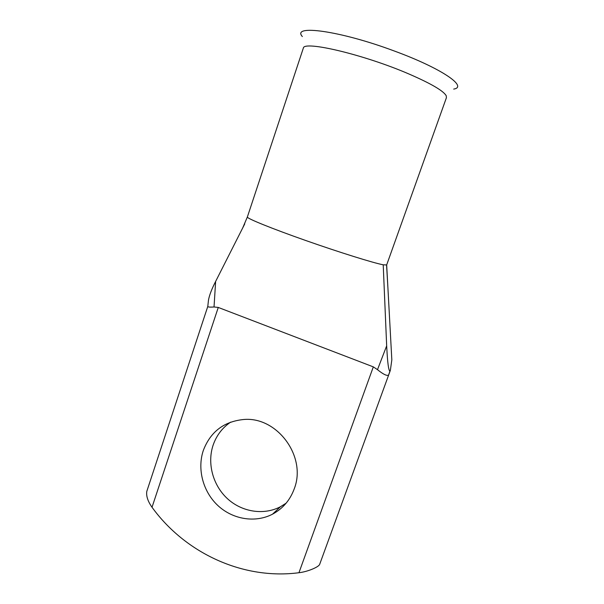 <?xml version="1.0" encoding="UTF-8"?>
<svg xmlns="http://www.w3.org/2000/svg" width="604" height="604" viewBox="0 0 604 604"><rect width="100%" height="100%" fill="white"/><g stroke="black" fill="none" stroke-linecap="round" stroke-linejoin="round"><path stroke-width="0.91" d="M203.322 450.448C197.032 469.119 202.997 491.694 217.901 505.571C232.797 519.455 255.266 523.177 272.532 514.17C282.785 508.659 290.003 500.255 294.193 488.961C307.066 456.677 277.055 416.164 243.442 419.523C223.79 421.577 210.411 431.89 203.322 450.448M286.137 503.17L280.399 506.771C263.616 515.544 241.766 511.996 227.293 498.542C212.797 485.103 207.006 463.208 213.144 445.08C216.511 435.401 222.355 427.745 230.668 422.12M302.34 36.55C291.264 24.273 339.909 30.645 394.231 50.978C441.539 68.282 468.319 86.855 453.695 89.098M303.2 48.531L303.351 48.071C303.842 40.453 364.099 54.609 408.78 73.922C431.014 83.556 443.502 90.849 446.243 95.794L446.416 97.712L386.666 264.937M383.215 264.801L386.666 264.952L391.83 359.856L390.373 370.305L388.508 375.175C386.756 376.028 383.079 374.193 377.492 369.671L386.666 345.843L383.215 264.801C373.597 263.012 339.388 252.351 305.647 240.475C271.868 228.599 247.164 218.565 247.338 217.07L303.351 48.071M247.383 216.934L242.732 227.882L215.628 281.441L214.035 306.968L218.271 307.444L373.317 366.87L377.492 369.671M390.373 370.305L319.652 564.393C318.618 567.126 307.391 571.814 298.957 572.72C242.951 580.074 185.209 553.075 152.019 507.262C147.784 501.229 146.055 495.914 146.817 491.316L146.931 490.976M214.035 306.968C209.988 307.293 207.912 307.104 207.799 306.394L208.471 300.173C209.339 295.288 211.725 289.044 215.628 281.441M244.741 223.91L242.732 227.882M386.666 345.843C387.247 356.458 387.972 368.485 389.663 371.105M218.271 307.444L152.019 507.262M298.957 572.72L373.317 366.87M388.508 375.175L390.109 370.788M280.399 506.771L272.532 514.17M146.817 491.316L207.799 306.394M387.911 287.889L386.575 265.065"/></g></svg>
